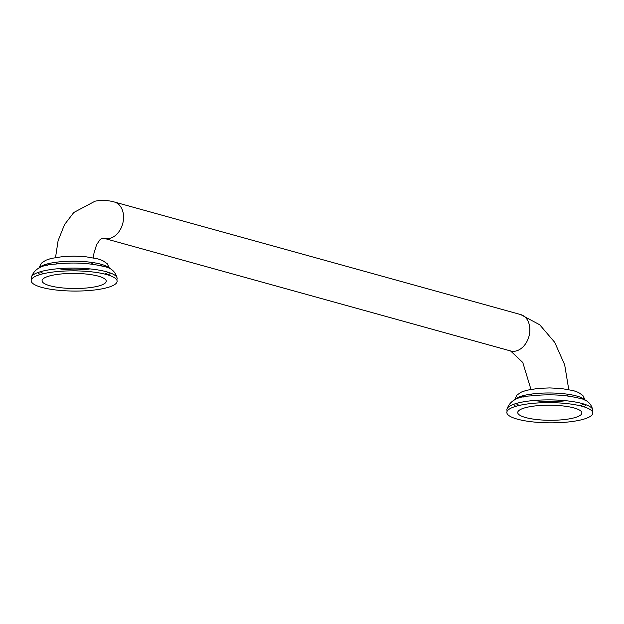 <?xml version="1.0" encoding="UTF-8"?>
<svg xmlns="http://www.w3.org/2000/svg" width="624" height="624" viewBox="0 0 624 624"><rect width="100%" height="100%" fill="white"/><g stroke="black" fill="none" stroke-linecap="round" stroke-linejoin="round"><path stroke-width="0.94" d="M566.787 395.866A18.876 4.438 -179.6 0 0 568.706 394.368M531.18 394.111A18.876 4.438 -179.6 0 0 533.075 395.632M91.12 264.085A18.876 4.438 -179.6 0 0 93.038 262.587M55.513 262.322A18.876 4.438 -179.6 0 0 57.416 263.843M528.754 406.91A32.097 7.55 0.4 0 1 574.033 407.948A32.097 7.55 0.4 0 1 570.874 418.579A32.097 7.55 0.4 0 1 525.595 417.534A32.097 7.55 0.4 0 1 528.754 406.91M95.207 286.79A32.097 7.55 0.4 0 1 49.928 285.753A32.097 7.55 0.4 0 1 53.095 275.129A32.097 7.55 0.4 0 1 98.366 276.167A32.097 7.55 0.4 0 1 95.207 286.79M109.325 268.523A35.49 8.346 -179.6 0 0 101.01 264.241A35.49 8.346 -179.6 0 0 64.381 261.456A35.49 8.346 -179.6 0 0 39.156 268.031M40.295 271.76A35.49 8.346 -179.6 0 0 43.758 273.616M104.645 274.045A35.49 8.346 -179.6 0 0 108.131 272.236M584.984 400.304A35.49 8.346 -179.6 0 0 576.677 396.022A35.49 8.346 -179.6 0 0 540.049 393.237A35.49 8.346 -179.6 0 0 514.816 399.812M515.954 403.541A35.49 8.346 -179.6 0 0 519.418 405.397M580.304 405.826A35.49 8.346 -179.6 0 0 583.791 404.017M110.331 272.984A36.356 8.549 0.4 0 1 108.209 275.02M116.727 279.88A42.97 10.101 -179.6 0 0 117.133 278.499A42.97 10.101 -179.6 0 0 106.595 271.783A42.97 10.101 -179.6 0 0 59.147 268.632A42.97 10.101 -179.6 0 0 31.2 277.898A42.97 10.101 -179.6 0 0 31.59 279.279M40.178 274.552A36.356 8.549 0.4 0 1 38.08 272.477M106.571 274.544A42.97 10.101 0.4 0 1 102.344 288.772A42.97 10.101 0.4 0 1 41.722 287.375A42.97 10.101 0.4 0 1 45.958 273.148A42.97 10.101 0.4 0 1 106.571 274.544M585.991 404.765A36.356 8.549 0.4 0 1 583.869 406.809M592.387 411.661A42.97 10.101 -179.6 0 0 592.8 410.28A42.97 10.101 -179.6 0 0 582.254 403.564A42.97 10.101 -179.6 0 0 534.815 400.421A42.97 10.101 -179.6 0 0 506.867 409.687A42.97 10.101 -179.6 0 0 507.257 411.068M515.837 406.333A36.356 8.549 0.4 0 1 513.747 404.258M582.239 406.325A42.97 10.101 0.4 0 1 578.003 420.553A42.97 10.101 0.4 0 1 517.39 419.156A42.97 10.101 0.4 0 1 521.617 404.929A42.97 10.101 0.4 0 1 582.239 406.325M530.938 389.345L522.779 362.474L510.58 350.953A18.876 13.829 -74.5 0 0 515.494 351.109A18.876 13.829 -74.5 0 0 529.62 333.2A18.876 13.829 -74.5 0 0 520.658 314.566L539.729 324.792L554.713 342.326L564.665 364.798L568.76 389.563M510.58 350.953L104.286 238.391A18.876 13.829 -74.5 0 0 109.192 238.547A18.876 13.829 -74.5 0 0 123.326 220.639A18.876 13.829 -74.5 0 0 114.364 202.004L520.658 314.566M45.997 264.295A28.876 6.794 -179.6 0 0 47.432 265.434M102.531 264.693A28.876 6.794 0.4 0 1 101.08 265.808M89.989 268.913A28.876 6.794 0.4 0 1 58.477 268.687M521.656 396.076A28.876 6.794 -179.6 0 0 523.099 397.223M578.198 396.474A28.876 6.794 0.4 0 1 576.74 397.597M565.648 400.694A28.876 6.794 0.4 0 1 534.144 400.475M55.536 257.517L58.087 240.724L64.498 224.632L73.796 212.488L95.043 201.193C101.517 199.953 107.96 200.218 114.364 202.004M93.358 257.829L94.006 253.009L96.626 244.647L100.058 239.624L102.367 238.235L104.286 238.391M38.821 268.187L41.324 263.234L45.809 260.239L51.059 258.461L62.79 256.589L74.022 256.129L85.543 256.714L97.789 258.851L102.773 260.637L107.211 263.695L109.652 268.679M514.48 399.968L516.992 395.015L521.477 392.028L526.726 390.25L538.457 388.37L549.689 387.917L561.202 388.502L573.448 390.632L578.432 392.426L582.878 395.476L585.32 400.46M31.2 277.898C33.68 269.248 41.629 264.662 55.045 264.131C72.836 262.142 88.951 262.899 103.366 266.393C111.142 267.673 115.736 271.713 117.133 278.499M506.867 409.687C509.34 401.029 517.288 396.443 530.704 395.912C548.504 393.931 564.611 394.68 579.033 398.182C586.81 399.461 591.396 403.494 592.8 410.28"/></g></svg>
